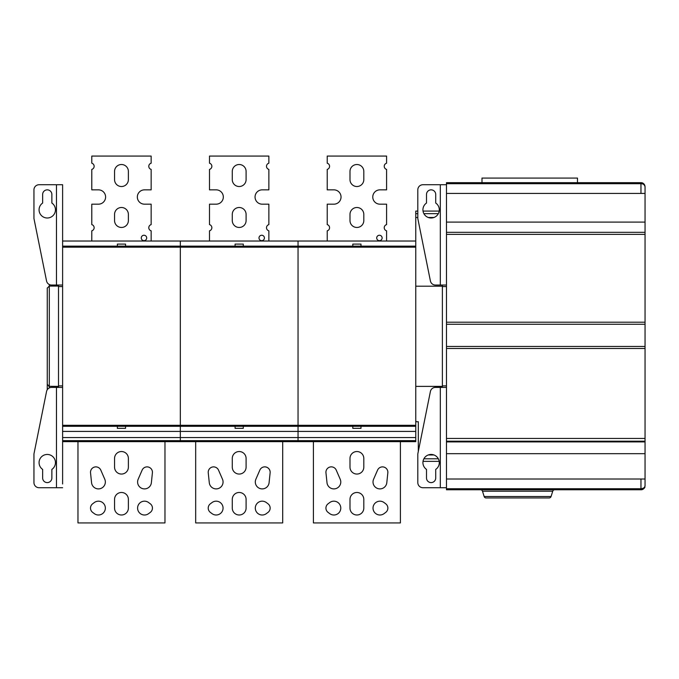 <?xml version="1.0" encoding="UTF-8"?>
<svg xmlns="http://www.w3.org/2000/svg" width="679" height="679" viewBox="0 0 679 679"><rect width="100%" height="100%" fill="white"/><g stroke="black" fill="none" stroke-linecap="round" stroke-linejoin="round"><path stroke-width="1.02" d="M446.468 182.685L640.959 182.685L577.49 182.685L577.49 178.076L481.988 178.076L481.988 182.685L446.468 182.685L446.468 489.771L640.959 489.771C643.191 489.771 644.558 488.405 645.05 485.672C645.033 487.369 643.667 488.396 640.959 488.744L640.959 479.018M640.959 193.43L640.959 182.685C643.505 182.982 644.872 184.349 645.05 186.776L645.05 485.672L644.439 487.819M643.726 488.685L643.047 489.194M642.86 489.296L640.959 489.771L640.959 488.744L446.468 488.744M640.959 182.685C643.191 182.676 644.558 184.043 645.05 186.776C644.558 184.722 643.191 183.703 640.959 183.703L446.468 183.703M645.05 193.43L446.468 193.43M645.05 222.092L446.468 222.092M645.05 232.328L446.468 232.328M645.05 234.374L446.468 234.374M645.05 322.202L446.468 322.202M645.05 324.248L446.468 324.248M645.05 346.46L446.468 346.46M645.05 348.505L446.468 348.505M645.05 438.456L446.468 438.456M645.05 441.18L446.468 441.18M645.05 441.91L446.468 441.91M645.05 453.682L446.468 453.682M645.05 479.018L446.468 479.018M481.988 182.685L577.49 182.685M552.731 491.206L482.489 491.206L484.152 496.519L551.068 496.519L552.731 491.206A2.045 2.045 0 0 1 554.684 489.771M482.489 491.206A2.045 2.045 0 0 0 480.537 489.771M484.152 496.519A2.045 2.045 0 0 0 486.105 497.953L549.116 497.953L486.105 497.953M551.068 496.519A2.045 2.045 0 0 1 549.116 497.953M446.468 184.73L422.924 184.73A5.118 5.118 0 0 0 417.806 189.848L417.806 218.511L430.401 280.936A5.118 5.118 0 0 0 435.417 285.044L446.468 285.044M426.505 203.038L426.505 194.457A4.609 4.609 0 0 1 431.114 189.848A4.609 4.609 0 0 1 435.723 194.457L435.723 203.038A8.19 8.19 0 0 1 437.887 214.411A8.19 8.19 0 0 1 426.505 216.576A8.19 8.19 0 0 1 426.505 203.038M442.377 285.044L442.377 387.403M446.468 387.403L435.417 387.403A5.118 5.118 0 0 0 430.401 391.511L417.806 453.937L417.806 482.599A5.118 5.118 0 0 0 422.924 487.717L446.468 487.717M426.505 477.999A4.609 4.609 0 0 0 431.114 482.599A4.609 4.609 0 0 0 435.723 477.999L435.723 469.41A8.19 8.19 0 0 0 435.723 455.872A8.19 8.19 0 0 0 424.341 458.036A8.19 8.19 0 0 0 426.505 469.41L426.505 477.999M418.315 421.752L416.787 421.752L418.315 421.752L418.315 451.399M416.787 421.752A1.027 1.027 0 0 1 415.76 420.734L416.227 421.591L415.76 420.734M417.806 211.084L415.76 211.084L415.76 247.173L298.047 247.173L298.047 246.146L298.047 247.173L180.325 247.173L180.325 246.146L180.325 247.173L62.612 247.173L62.612 246.146L415.76 246.146M415.76 217.484L417.806 217.484M428.262 217.484L433.966 217.484M415.76 286.19L442.377 286.19M415.76 386.385L442.377 386.385M428.262 454.964L433.966 454.964M62.612 242.411L62.612 246.146L62.612 241.028L180.325 241.028L180.325 246.146L180.325 241.028L298.047 241.028L298.047 246.146L298.047 241.028L415.76 241.028M62.612 483.983L62.612 387.403L62.612 425.283L180.325 425.283L180.325 426.302L180.325 425.283L298.047 425.283L298.047 247.173L298.047 437.565L298.047 425.283L415.76 425.283L415.76 247.173M415.76 440.637L415.76 437.565L298.047 437.565L298.047 440.637L180.325 440.637L180.325 441.656L298.047 441.656L298.047 440.637L298.047 441.656L415.76 441.656L415.76 440.637L298.047 440.637L298.047 437.565L180.325 437.565L180.325 431.42L180.325 437.565L62.612 437.565L62.612 430.036M415.76 437.565L415.76 425.283M415.76 431.42L180.325 431.42L180.325 426.302L180.325 431.42L62.612 431.42M415.76 426.302L62.612 426.302L62.612 425.283M360.999 246.146L360.999 244.101L352.808 244.101L352.808 246.146M352.808 426.302L352.808 428.347L360.999 428.347L360.999 426.302M400.406 441.656L400.406 522.932L313.401 522.932L313.401 441.656M349.991 467.144A6.909 6.909 0 0 0 356.899 474.052A6.909 6.909 0 0 0 363.808 467.144L363.808 458.444A6.909 6.909 0 0 0 356.899 451.535A6.909 6.909 0 0 0 349.991 458.444L349.991 467.144A6.909 6.909 0 0 0 356.899 474.052A6.909 6.909 0 0 0 363.808 467.144M349.991 499.388L349.991 508.087A6.909 6.909 0 0 0 356.899 514.996A6.909 6.909 0 0 0 363.808 508.087L363.808 499.388A6.909 6.909 0 0 0 356.899 492.479A6.909 6.909 0 0 0 349.991 499.388A6.909 6.909 0 0 1 356.899 492.479A6.909 6.909 0 0 1 363.808 499.388M384.076 502.562A6.909 6.909 0 0 0 373.026 508.087A6.909 6.909 0 0 0 384.076 513.621L385.714 512.39A5.373 5.373 0 0 0 385.714 503.793L384.076 502.562A6.909 6.909 0 0 0 373.026 508.087A6.909 6.909 0 0 0 384.076 513.621M329.722 513.621A6.909 6.909 0 0 0 340.782 508.087A6.909 6.909 0 0 0 329.722 502.562L328.084 503.793A5.373 5.373 0 0 0 328.084 512.39L329.722 513.621A6.909 6.909 0 0 0 340.782 508.087A6.909 6.909 0 0 0 329.722 502.562M373.594 479.23A6.909 6.909 0 0 0 379.569 488.888A6.909 6.909 0 0 0 386.801 482.701L387.836 472.822A5.373 5.373 0 0 0 377.566 470.114L373.594 479.23A6.909 6.909 0 0 0 379.569 488.888A6.909 6.909 0 0 0 386.801 482.701M326.998 482.701A6.909 6.909 0 0 0 334.229 488.888A6.909 6.909 0 0 0 340.204 479.23L336.241 470.114A5.373 5.373 0 0 0 325.962 472.822L326.998 482.701A6.909 6.909 0 0 0 334.229 488.888A6.909 6.909 0 0 0 340.782 481.988M363.808 458.444A6.909 6.909 0 0 0 356.899 451.535A6.909 6.909 0 0 0 349.991 458.444M349.991 508.087A6.909 6.909 0 0 0 356.899 514.996A6.909 6.909 0 0 0 363.808 508.087M385.714 512.39A5.373 5.373 0 0 0 385.714 503.793M387.836 472.822A5.373 5.373 0 0 0 382.489 466.889M327.219 241.028L327.219 230.826A3.225 3.225 0 0 0 327.219 224.613L327.219 204.175L333.873 204.175A7.163 7.163 0 0 0 341.036 197.012A7.163 7.163 0 0 0 333.873 189.848L327.219 189.848L327.219 169.41A3.225 3.225 0 0 0 327.219 163.198L327.219 156.068L386.589 156.068L386.589 163.198A3.225 3.225 0 0 0 386.589 169.41L386.589 189.848L379.934 189.848A7.163 7.163 0 0 0 372.771 197.012A7.163 7.163 0 0 0 379.934 204.175L386.589 204.175L386.589 224.613A3.225 3.225 0 0 0 386.589 230.826L386.589 241.028M349.991 220.556A6.909 6.909 0 0 0 356.899 227.465A6.909 6.909 0 0 0 363.808 220.556L363.808 214.411A6.909 6.909 0 0 0 356.899 207.502A6.909 6.909 0 0 0 349.991 214.411L349.991 220.556M382.133 237.956A2.716 2.716 0 0 0 379.425 235.248A2.716 2.716 0 0 0 376.709 237.956A2.716 2.716 0 0 0 379.425 240.672A2.716 2.716 0 0 0 382.133 237.956M363.808 171.422L363.808 179.612A6.909 6.909 0 0 1 356.899 186.521A6.909 6.909 0 0 1 349.991 179.612L349.991 171.422A6.909 6.909 0 0 1 356.899 164.513A6.909 6.909 0 0 1 363.808 171.422M180.325 425.283L180.325 247.173L180.325 425.283M62.612 440.637L62.612 441.656L180.325 441.656L180.325 437.565L180.325 440.637L62.612 440.637L62.612 437.565M243.277 246.146L243.277 244.101L235.087 244.101L235.087 246.146M235.087 426.302L235.087 428.347L243.277 428.347L243.277 426.302M282.693 441.656L282.693 522.932L195.679 522.932L195.679 441.656M232.277 467.144A6.909 6.909 0 0 0 239.186 474.052A6.909 6.909 0 0 0 246.095 467.144L246.095 458.444A6.909 6.909 0 0 0 239.186 451.535A6.909 6.909 0 0 0 232.277 458.444L232.277 467.144A6.909 6.909 0 0 0 239.186 474.052A6.909 6.909 0 0 0 246.095 467.144M232.277 499.388L232.277 508.087A6.909 6.909 0 0 0 239.186 514.996A6.909 6.909 0 0 0 246.095 508.087L246.095 499.388A6.909 6.909 0 0 0 239.186 492.479A6.909 6.909 0 0 0 232.277 499.388A6.909 6.909 0 0 1 239.186 492.479A6.909 6.909 0 0 1 246.095 499.388M266.363 502.562A6.909 6.909 0 0 0 255.304 508.087A6.909 6.909 0 0 0 266.363 513.621L268.001 512.39A5.373 5.373 0 0 0 268.001 503.793L266.363 502.562A6.909 6.909 0 0 0 255.304 508.087A6.909 6.909 0 0 0 266.363 513.621M212.009 513.621A6.909 6.909 0 0 0 223.06 508.087A6.909 6.909 0 0 0 212.009 502.562L210.371 503.793A5.373 5.373 0 0 0 210.371 512.39L212.009 513.621A6.909 6.909 0 0 0 223.06 508.087A6.909 6.909 0 0 0 212.009 502.562M255.881 479.23A6.909 6.909 0 0 0 261.856 488.888A6.909 6.909 0 0 0 269.088 482.701L270.123 472.822A5.373 5.373 0 0 0 259.845 470.114L255.881 479.23A6.909 6.909 0 0 0 261.856 488.888A6.909 6.909 0 0 0 269.088 482.701M209.285 482.701A6.909 6.909 0 0 0 216.516 488.888A6.909 6.909 0 0 0 222.491 479.23L218.519 470.114A5.373 5.373 0 0 0 208.249 472.822L209.285 482.701A6.909 6.909 0 0 0 216.516 488.888A6.909 6.909 0 0 0 223.06 481.988M246.095 458.444A6.909 6.909 0 0 0 239.186 451.535A6.909 6.909 0 0 0 232.277 458.444M232.277 508.087A6.909 6.909 0 0 0 239.186 514.996A6.909 6.909 0 0 0 246.095 508.087M268.001 512.39A5.373 5.373 0 0 0 268.001 503.793M270.123 472.822A5.373 5.373 0 0 0 264.776 466.889M218.519 470.114A5.373 5.373 0 0 0 213.596 466.889M209.497 241.028L209.497 230.826A3.225 3.225 0 0 0 209.497 224.613L209.497 204.175L216.151 204.175A7.163 7.163 0 0 0 223.323 197.012A7.163 7.163 0 0 0 216.151 189.848L209.497 189.848L209.497 169.41A3.225 3.225 0 0 0 209.497 163.198L209.497 156.068L268.867 156.068L268.867 163.198A3.225 3.225 0 0 0 268.867 169.41L268.867 189.848L262.213 189.848A7.163 7.163 0 0 0 255.049 197.012A7.163 7.163 0 0 0 262.213 204.175L268.867 204.175L268.867 224.613A3.225 3.225 0 0 0 268.867 230.826L268.867 241.028M232.277 220.556A6.909 6.909 0 0 0 239.186 227.465A6.909 6.909 0 0 0 246.095 220.556L246.095 214.411A6.909 6.909 0 0 0 239.186 207.502A6.909 6.909 0 0 0 232.277 214.411L232.277 220.556M264.42 237.956A2.716 2.716 0 0 0 261.704 235.248A2.716 2.716 0 0 0 258.996 237.956A2.716 2.716 0 0 0 261.704 240.672A2.716 2.716 0 0 0 264.42 237.956M246.095 171.422L246.095 179.612A6.909 6.909 0 0 1 239.186 186.521A6.909 6.909 0 0 1 232.277 179.612L232.277 171.422A6.909 6.909 0 0 1 239.186 164.513A6.909 6.909 0 0 1 246.095 171.422M62.612 487.717L39.068 487.717A5.118 5.118 0 0 1 33.95 482.599L33.95 453.937L46.545 391.511A5.118 5.118 0 0 1 51.562 387.403L62.612 387.403L62.612 247.173M125.564 246.146L125.564 244.101L117.374 244.101L117.374 246.146M117.374 426.302L117.374 428.347L125.564 428.347L125.564 426.302M164.972 441.656L164.972 522.932L77.966 522.932L77.966 441.656M114.556 467.144A6.909 6.909 0 0 0 121.473 474.052A6.909 6.909 0 0 0 128.382 467.144L128.382 458.444A6.909 6.909 0 0 0 121.473 451.535A6.909 6.909 0 0 0 114.556 458.444L114.556 467.144A6.909 6.909 0 0 0 121.473 474.052A6.909 6.909 0 0 0 128.382 467.144M114.556 499.388L114.556 508.087A6.909 6.909 0 0 0 121.473 514.996A6.909 6.909 0 0 0 128.382 508.087L128.382 499.388A6.909 6.909 0 0 0 121.473 492.479A6.909 6.909 0 0 0 114.556 499.388A6.909 6.909 0 0 1 121.473 492.479A6.909 6.909 0 0 1 128.382 499.388M148.65 502.562A6.909 6.909 0 0 0 137.591 508.087A6.909 6.909 0 0 0 148.65 513.621L150.288 512.39A5.373 5.373 0 0 0 150.288 503.793L148.65 502.562A6.909 6.909 0 0 0 137.591 508.087M94.296 513.621A6.909 6.909 0 0 0 105.347 508.087A6.909 6.909 0 0 0 94.296 502.562L92.658 503.793A5.373 5.373 0 0 0 92.658 512.39L94.296 513.621A6.909 6.909 0 0 0 105.347 508.087A6.909 6.909 0 0 0 94.296 502.562M138.168 479.23A6.909 6.909 0 0 0 144.143 488.888A6.909 6.909 0 0 0 151.375 482.701L152.402 472.822A5.373 5.373 0 0 0 142.132 470.114L138.168 479.23A6.909 6.909 0 0 0 144.143 488.888A6.909 6.909 0 0 0 151.375 482.701M91.563 482.701A6.909 6.909 0 0 0 98.794 488.888A6.909 6.909 0 0 0 104.77 479.23L100.806 470.114A5.373 5.373 0 0 0 90.536 472.822L91.563 482.701A6.909 6.909 0 0 0 98.794 488.888A6.909 6.909 0 0 0 105.347 481.988M128.382 458.444A6.909 6.909 0 0 0 121.473 451.535A6.909 6.909 0 0 0 114.556 458.444M114.556 508.087A6.909 6.909 0 0 0 121.473 514.996A6.909 6.909 0 0 0 128.382 508.087M150.288 512.39A5.373 5.373 0 0 0 150.288 503.793M92.658 503.793A5.373 5.373 0 0 0 92.658 512.39M152.402 472.822A5.373 5.373 0 0 0 142.132 470.114M100.806 470.114A5.373 5.373 0 0 0 95.875 466.889M91.784 241.028L91.784 230.826A3.225 3.225 0 0 0 91.784 224.613L91.784 204.175L98.438 204.175A7.163 7.163 0 0 0 105.601 197.012A7.163 7.163 0 0 0 98.438 189.848L91.784 189.848L91.784 169.41A3.225 3.225 0 0 0 91.784 163.198L91.784 156.068L151.154 156.068L151.154 163.198A3.225 3.225 0 0 0 151.154 169.41L151.154 189.848L144.5 189.848A7.163 7.163 0 0 0 137.336 197.012A7.163 7.163 0 0 0 144.5 204.175L151.154 204.175L151.154 224.613A3.225 3.225 0 0 0 151.154 230.826L151.154 241.028M114.556 220.556A6.909 6.909 0 0 0 121.473 227.465A6.909 6.909 0 0 0 128.382 220.556L128.382 214.411A6.909 6.909 0 0 0 121.473 207.502A6.909 6.909 0 0 0 114.556 214.411L114.556 220.556M146.698 237.956A2.716 2.716 0 0 0 143.99 235.248A2.716 2.716 0 0 0 141.274 237.956A2.716 2.716 0 0 0 143.99 240.672A2.716 2.716 0 0 0 146.698 237.956M128.382 171.422L128.382 179.612A6.909 6.909 0 0 1 121.473 186.521A6.909 6.909 0 0 1 114.556 179.612L114.556 171.422A6.909 6.909 0 0 1 121.473 164.513A6.909 6.909 0 0 1 128.382 171.422M62.612 184.73L62.612 285.044L51.562 285.044A5.118 5.118 0 0 1 46.545 280.936L33.95 218.511L33.95 189.848A5.118 5.118 0 0 1 39.068 184.73L62.612 184.73L62.612 188.465M42.65 203.038L42.65 194.457A4.609 4.609 0 0 1 47.258 189.848A4.609 4.609 0 0 1 51.867 194.457L51.867 203.038A8.19 8.19 0 0 1 54.031 214.411A8.19 8.19 0 0 1 42.65 216.576A8.19 8.19 0 0 1 42.65 203.038M58.513 285.044L58.513 387.403M42.65 477.999A4.609 4.609 0 0 0 47.258 482.599A4.609 4.609 0 0 0 51.867 477.999L51.867 469.41A8.19 8.19 0 0 0 51.867 455.872A8.19 8.19 0 0 0 40.485 458.036A8.19 8.19 0 0 0 42.65 469.41L42.65 477.999M49.304 284.518L49.304 286.071L58.513 286.071M47.258 288.032L47.258 389.754L47.258 288.117L49.304 286.071L49.304 386.385L47.258 384.331M48.769 386.309L58.513 386.385M440.323 285.044L440.323 184.73M446.468 286.58L442.377 286.58M442.377 385.867L446.468 385.867M440.323 487.717L440.323 387.403M438.345 213.647L423.883 213.647M417.806 213.647L415.76 213.647M423.883 458.8L438.345 458.8M56.467 285.044L56.467 184.73M62.612 286.58L58.513 286.58M58.513 385.867L62.612 385.867M56.467 487.717L56.467 387.403M49.304 386.385L49.304 387.93M641.409 489.746C643.174 489.831 645.491 486.996 644.804 487.064M439.203 211.084L423.025 211.084M439.203 461.364L423.025 461.364"/></g></svg>
